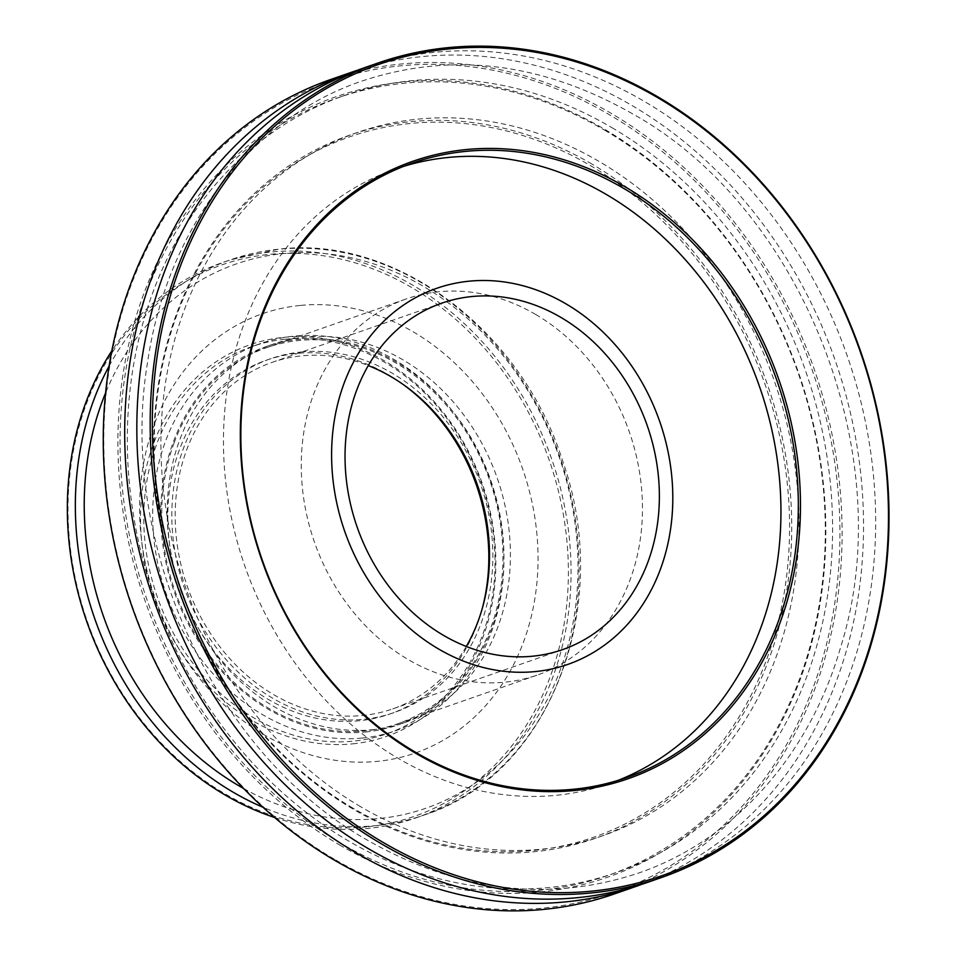 <?xml version="1.0" encoding="UTF-8"?>
<svg xmlns="http://www.w3.org/2000/svg" width="957" height="957" viewBox="0 0 957 957"><rect width="100%" height="100%" fill="white"/><g stroke="black" fill="none" stroke-linecap="round" stroke-linejoin="round"><path stroke-width="0.72" stroke-dasharray="4.79 3.59" d="M358.133 70.017A431.224 361.172 -109.2 0 1 632.278 105.689A431.224 361.172 -109.2 0 1 863.501 519.771A431.224 361.172 -109.2 0 1 642.231 884.16M535.681 314.47A199.14 166.793 -109.2 0 1 642.47 507.437A199.14 166.793 -109.2 0 1 537.487 674.996A199.14 166.793 -109.2 0 1 408.065 659.469A199.14 166.793 -109.2 0 1 301.264 466.502A199.14 166.793 -109.2 0 1 406.258 298.943A199.14 166.793 -109.2 0 1 535.681 314.47M339.484 844.864A413.185 346.075 70.8 0 0 800.16 679.578A413.185 346.075 70.8 0 0 604.262 129.075A413.185 346.075 70.8 0 0 143.586 294.349A413.185 346.075 70.8 0 0 339.484 844.864M604.573 130.152A411.618 344.759 -109.2 0 1 825.305 528.994A411.618 344.759 -109.2 0 1 608.293 875.32A411.618 344.759 -109.2 0 1 340.788 843.225A411.618 344.759 -109.2 0 1 120.056 444.371A411.618 344.759 -109.2 0 1 337.067 98.045A411.618 344.759 -109.2 0 1 604.573 130.152M353.049 808.187A370.849 310.618 -109.2 0 1 177.224 314.087A370.849 310.618 -109.2 0 1 590.696 165.74A370.849 310.618 -109.2 0 1 766.521 659.852A370.849 310.618 -109.2 0 1 353.049 808.187M592 164.102A372.417 311.922 70.8 0 0 349.975 135.069A372.417 311.922 70.8 0 0 153.634 448.402A372.417 311.922 70.8 0 0 353.348 809.263A372.417 311.922 70.8 0 0 595.374 838.308A372.417 311.922 70.8 0 0 791.726 524.962A372.417 311.922 70.8 0 0 592 164.102M334.208 859.123A429.645 359.868 -109.2 0 1 130.499 286.681A429.645 359.868 -109.2 0 1 609.537 114.804A429.645 359.868 -109.2 0 1 813.235 687.258A429.645 359.868 -109.2 0 1 334.208 859.123M614.753 893.826A431.224 361.172 70.8 0 0 842.1 531.015A431.224 361.172 70.8 0 0 610.853 113.165A431.224 361.172 70.8 0 0 330.608 79.539M364.174 67.827A431.224 361.172 -109.2 0 1 644.42 101.454A431.224 361.172 -109.2 0 1 875.667 519.292A431.224 361.172 -109.2 0 1 648.32 882.115M611.846 127.604A411.618 344.759 -109.2 0 1 832.59 526.458A411.618 344.759 -109.2 0 1 615.578 872.784A411.618 344.759 -109.2 0 1 348.073 840.689A411.618 344.759 -109.2 0 1 127.329 441.835A411.618 344.759 -109.2 0 1 344.341 95.509A411.618 344.759 -109.2 0 1 611.846 127.604M360.633 806.727A372.417 311.922 -109.2 0 1 160.92 445.866A372.417 311.922 -109.2 0 1 357.26 132.521A372.417 311.922 -109.2 0 1 599.285 161.566A372.417 311.922 -109.2 0 1 798.999 522.426A372.417 311.922 -109.2 0 1 602.659 835.772A372.417 311.922 -109.2 0 1 360.633 806.727M618.031 780.386A325.368 272.53 -109.2 0 1 609.406 783.592A325.368 272.53 -109.2 0 1 397.945 758.219A325.368 272.53 -109.2 0 1 223.46 442.935A325.368 272.53 -109.2 0 1 395.002 169.174A325.368 272.53 -109.2 0 1 403.758 166.315M466.286 646.465A183.469 153.67 -109.2 0 1 392.789 708.874A183.469 153.67 -109.2 0 1 221.845 649.229A183.469 153.67 -109.2 0 1 186.579 450.125A183.469 153.67 -109.2 0 1 271.896 362.44A183.469 153.67 -109.2 0 1 368.266 365.574M174.126 442.816A199.14 166.793 -109.2 0 1 266.728 347.63A199.14 166.793 -109.2 0 1 452.29 412.371A199.14 166.793 -109.2 0 1 490.57 628.486A199.14 166.793 -109.2 0 1 397.956 723.683A199.14 166.793 -109.2 0 1 212.394 658.942A199.14 166.793 -109.2 0 1 174.126 442.816M352.678 743.852A207.382 173.695 70.8 0 0 492.472 523.276A207.382 173.695 70.8 0 0 283.703 337.343A207.382 173.695 70.8 0 0 143.909 557.907A207.382 173.695 70.8 0 0 352.678 743.852M285.306 339.221A205.025 171.722 -109.2 0 1 487.46 503.143A205.025 171.722 -109.2 0 1 386.951 733.744A205.025 171.722 -109.2 0 1 353.504 741.125A205.025 171.722 -109.2 0 1 151.35 577.203A205.025 171.722 -109.2 0 1 251.858 346.59A205.025 171.722 -109.2 0 1 285.306 339.221M365.658 731.997A200.324 167.786 70.8 0 0 398.339 724.796A200.324 167.786 70.8 0 0 496.539 499.47A200.324 167.786 70.8 0 0 299.027 339.316A200.324 167.786 70.8 0 0 266.345 346.518A200.324 167.786 70.8 0 0 168.145 571.831A200.324 167.786 70.8 0 0 365.658 731.997M372.129 729.736A200.324 167.786 70.8 0 0 404.811 722.535A200.324 167.786 70.8 0 0 503.011 497.209A200.324 167.786 70.8 0 0 305.498 337.055A200.324 167.786 70.8 0 0 272.817 344.257A200.324 167.786 70.8 0 0 174.617 569.582A200.324 167.786 70.8 0 0 372.129 729.736M366.77 826.836A292.052 244.621 -109.2 0 1 72.756 564.977A292.052 244.621 -109.2 0 1 269.623 254.347A292.052 244.621 -109.2 0 1 563.637 516.206A292.052 244.621 -109.2 0 1 366.77 826.836M274.623 817.517A294.014 246.26 70.8 0 0 368.098 828.403A294.014 246.26 70.8 0 0 416.068 817.84A294.014 246.26 70.8 0 0 560.192 487.137A294.014 246.26 70.8 0 0 270.305 252.074A294.014 246.26 70.8 0 0 222.335 262.649A294.014 246.26 70.8 0 0 111.802 350.896M362.404 738.014A205.025 171.722 70.8 0 0 395.851 730.646A205.025 171.722 70.8 0 0 496.36 500.033A205.025 171.722 70.8 0 0 294.206 336.122A205.025 171.722 70.8 0 0 260.747 343.491A205.025 171.722 70.8 0 0 160.25 574.092A205.025 171.722 70.8 0 0 362.404 738.014M300.139 305.45A232.563 194.785 70.8 0 0 143.371 552.811A232.563 194.785 70.8 0 0 377.501 761.341A232.563 194.785 70.8 0 0 534.269 513.981A232.563 194.785 70.8 0 0 300.139 305.45M481.957 609.549A187.381 156.948 -109.2 0 1 390.037 713.982A187.381 156.948 -109.2 0 1 359.461 720.729A187.381 156.948 -109.2 0 1 174.712 570.91A187.381 156.948 -109.2 0 1 266.56 360.143A187.381 156.948 -109.2 0 1 297.137 353.408A187.381 156.948 -109.2 0 1 403.495 384.726M301.18 351.997A187.381 156.948 -109.2 0 1 485.941 501.815A187.381 156.948 -109.2 0 1 394.081 712.582A187.381 156.948 -109.2 0 1 363.516 719.317A187.381 156.948 -109.2 0 1 178.756 569.499A187.381 156.948 -109.2 0 1 270.604 358.731A187.381 156.948 -109.2 0 1 301.18 351.997M243.64 788.508A288.201 241.391 70.8 0 0 379.056 818.546A288.201 241.391 70.8 0 0 573.327 512.019A288.201 241.391 70.8 0 0 283.188 253.605A288.201 241.391 70.8 0 0 105.593 392.884M109.074 366.136A294.014 246.26 -109.2 0 1 230.35 259.849A294.014 246.26 -109.2 0 1 278.32 249.275A294.014 246.26 -109.2 0 1 568.219 484.338A294.014 246.26 -109.2 0 1 424.083 815.041A294.014 246.26 -109.2 0 1 376.125 825.616A294.014 246.26 -109.2 0 1 263.008 807.277M632.398 113.716C541.686 62.289 451.548 51.403 361.985 81.046C251.141 118.501 167.104 227.945 147.653 361.818C116.874 542.679 214.368 754.152 367.967 840.461C458.666 891.888 548.804 902.786 638.379 873.131C733.397 840.653 809.466 756.006 840.653 647.088C900.621 457.721 803.282 208.59 632.398 113.716M397.956 723.683L537.487 674.996M615.578 872.784L608.293 875.32M357.26 132.521L349.975 135.069M626.787 777.527L609.406 783.592M412.395 163.109L395.002 169.174M602.659 835.772L595.374 838.308M344.341 95.509L337.067 98.045M266.728 347.63L406.258 298.943M392.789 708.874L562.644 649.6M271.896 362.44L441.751 303.166M404.811 722.535L398.339 724.796M416.068 817.84L424.083 815.041C549.115 775.373 614.37 607.121 562.824 461.465C521.756 330.045 395.504 235.027 278.846 249.155L230.35 259.849L222.335 262.649M386.951 733.744L395.851 730.646M394.081 712.582L390.037 713.982M270.604 358.731L266.56 360.143M251.858 346.59L260.747 343.491M272.817 344.257L266.345 346.518"/><path stroke-width="1.44" d="M642.231 884.16A431.224 361.172 -109.2 0 1 636.19 886.349A431.224 361.172 -109.2 0 1 355.944 852.723A431.224 361.172 -109.2 0 1 124.697 434.885A431.224 361.172 -109.2 0 1 352.044 72.062A431.224 361.172 -109.2 0 1 358.133 70.017M438.39 648.882A199.14 166.793 70.8 0 0 567.812 664.409A199.14 166.793 70.8 0 0 672.807 496.85A199.14 166.793 70.8 0 0 566.006 303.883A199.14 166.793 70.8 0 0 436.595 288.356A199.14 166.793 70.8 0 0 331.601 455.915A199.14 166.793 70.8 0 0 438.39 648.882M625.16 186.842A326.947 273.834 -109.2 0 1 780.158 622.445A326.947 273.834 -109.2 0 1 415.649 753.231A326.947 273.834 -109.2 0 1 260.639 317.616A326.947 273.834 -109.2 0 1 625.16 186.842M415.338 752.154A325.368 272.53 70.8 0 0 626.787 777.527A325.368 272.53 70.8 0 0 798.329 503.765A325.368 272.53 70.8 0 0 623.844 188.481A325.368 272.53 70.8 0 0 412.395 163.109A325.368 272.53 70.8 0 0 240.853 436.87A325.368 272.53 70.8 0 0 415.338 752.154M352.044 72.062L330.608 79.539A431.224 361.172 70.8 0 0 103.26 442.361A431.224 361.172 70.8 0 0 334.507 860.199A431.224 361.172 70.8 0 0 614.753 893.826L636.19 886.349M658.069 97.877A429.645 359.868 70.8 0 0 179.031 269.742A429.645 359.868 70.8 0 0 382.74 842.196A429.645 359.868 70.8 0 0 861.767 670.319A429.645 359.868 70.8 0 0 658.069 97.877M381.424 843.835A431.224 361.172 -109.2 0 1 150.177 425.985A431.224 361.172 -109.2 0 1 377.525 63.174A431.224 361.172 -109.2 0 1 657.758 96.801A431.224 361.172 -109.2 0 1 889.005 514.639A431.224 361.172 -109.2 0 1 661.67 877.461A431.224 361.172 -109.2 0 1 381.424 843.835M661.67 877.461L648.32 882.115A431.224 361.172 -109.2 0 1 368.074 848.488A431.224 361.172 -109.2 0 1 136.827 430.65A431.224 361.172 -109.2 0 1 364.174 67.827L377.525 63.174M403.758 166.315A325.368 272.53 -109.2 0 1 606.451 194.546A325.368 272.53 -109.2 0 1 780.876 504.447A325.368 272.53 -109.2 0 1 618.031 780.386M647.973 561.915A183.469 153.67 -109.2 0 1 562.644 649.6A183.469 153.67 -109.2 0 1 391.7 589.955A183.469 153.67 -109.2 0 1 356.435 390.863A183.469 153.67 -109.2 0 1 441.751 303.166A183.469 153.67 -109.2 0 1 612.707 362.811A183.469 153.67 -109.2 0 1 647.973 561.915M368.266 365.574A183.469 153.67 -109.2 0 1 478.117 621.177A183.469 153.67 -109.2 0 1 466.286 646.465M343.982 383.542A199.14 166.793 -109.2 0 1 436.595 288.356A199.14 166.793 -109.2 0 1 622.146 353.097A199.14 166.793 -109.2 0 1 660.426 569.224A199.14 166.793 -109.2 0 1 567.812 664.409A199.14 166.793 -109.2 0 1 382.262 599.668A199.14 166.793 -109.2 0 1 343.982 383.542M111.802 350.896A294.014 246.26 70.8 0 0 274.623 817.517M403.495 384.726A187.381 156.948 -109.2 0 1 481.957 609.549M105.593 392.884A288.201 241.391 70.8 0 0 243.64 788.508M263.008 807.277A294.014 246.26 -109.2 0 1 109.074 366.136"/></g></svg>
